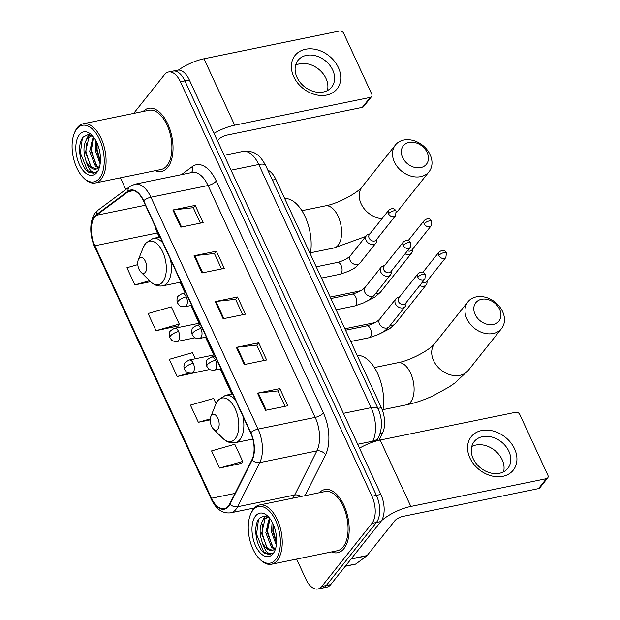 <?xml version="1.0" encoding="UTF-8"?>
<svg xmlns="http://www.w3.org/2000/svg" width="620" height="620" viewBox="0 0 620 620"><rect width="100%" height="100%" fill="white"/><g stroke="black" fill="none" stroke-linecap="round" stroke-linejoin="round"><path stroke-width="0.93" d="M267.817 170.136A20.142 10.672 78.4 0 1 275.861 179.42L381.339 407.689A20.142 10.672 78.4 0 1 382.61 432.83L378.836 440.339M296.616 559.085L305.923 579.22A20.142 10.672 -101.6 0 0 317.889 589L326.81 587.171A20.142 10.672 -101.6 0 0 330.7 584.606L380.874 521.56A20.142 10.672 -101.6 0 0 380.866 494.427L189.356 79.965A20.142 10.672 -101.6 0 0 177.382 70.184L172.926 71.099A20.142 10.672 -101.6 0 1 184.892 80.879A20.142 10.672 -101.6 0 0 172.926 71.099L168.462 72.013A20.142 10.672 -101.6 0 0 164.571 74.578L133.657 113.421M317.889 589A20.142 10.672 -101.6 0 0 321.78 586.442L371.954 523.389L376.41 522.474A20.142 10.672 -101.6 0 0 376.402 495.341L184.892 80.879L376.402 495.341A20.142 10.672 -101.6 0 1 376.41 522.474L326.244 585.528L376.41 522.474L380.874 521.56M322.353 588.086A20.142 10.672 -101.6 0 0 326.244 585.528A20.142 10.672 -101.6 0 1 322.353 588.086M343.953 548.615A32.232 17.081 -101.6 0 0 346.286 511.244A32.232 17.081 -101.6 0 0 324.787 489.56A32.232 17.081 -101.6 0 0 319.37 492.729A32.232 17.081 -101.6 0 1 324.787 489.56A32.232 17.081 -101.6 0 1 346.286 511.244A32.232 17.081 -101.6 0 1 343.953 548.615A32.232 17.081 -101.6 0 1 337.729 552.714A32.232 17.081 -101.6 0 0 343.953 548.615M167.787 167.353A32.232 17.081 -101.6 0 0 170.12 129.983A32.232 17.081 -101.6 0 0 148.614 108.299A32.232 17.081 -101.6 0 0 143.197 111.468A32.232 17.081 -101.6 0 1 148.614 108.299A32.232 17.081 -101.6 0 1 170.12 129.983A32.232 17.081 -101.6 0 1 167.787 167.353A32.232 17.081 -101.6 0 1 161.564 171.453A32.232 17.081 -101.6 0 0 167.787 167.353M228.439 505.928A21.491 11.385 78.4 0 1 224.285 508.664A21.491 11.385 78.4 0 1 211.521 498.232L94.868 245.776A21.491 11.385 78.4 0 1 96.449 215.272L128.146 191.72A21.491 11.385 78.4 0 1 130.696 190.549A21.491 11.385 78.4 0 1 143.46 200.981L250.596 432.853A21.491 11.385 78.4 0 1 251.953 459.668L229.772 503.812A21.491 11.385 78.4 0 1 228.439 505.928M228.648 506.393A22.026 11.671 -101.6 0 0 230.02 504.215L252.201 460.071A22.026 11.671 -101.6 0 0 250.813 432.582L143.677 200.717A22.026 11.671 -101.6 0 0 127.976 191.224L96.278 214.776A22.026 11.671 -101.6 0 0 94.659 246.039L211.312 498.496A22.026 11.671 -101.6 0 0 228.648 506.393M156.031 330.685L179.242 324.051L171.306 306.877L148.095 313.511L156.031 330.685L178.25 325.911M219.511 468.077L242.73 461.435L234.794 444.261L211.583 450.903L219.511 468.077L241.738 463.303M195.285 358.755L192.471 352.672L169.26 359.313L177.188 376.487L199.415 371.713M331.506 551.932A32.232 17.081 -101.6 0 0 337.729 552.714A32.232 17.081 -101.6 0 1 331.506 551.932M155.333 170.671A32.232 17.081 -101.6 0 0 161.564 171.453A32.232 17.081 -101.6 0 1 155.333 170.671M120.45 177.824L125.844 189.503M371.954 523.389A20.142 10.672 -101.6 0 0 371.938 496.264L180.428 81.794A20.142 10.672 -101.6 0 0 168.462 72.013M172.879 209.978L195.199 205.398L203.135 222.572L180.815 227.153L172.879 209.978A5.371 1.845 155.2 0 1 173.623 209.854L181.544 226.998M236.367 347.363L258.679 342.79L266.615 359.964L244.303 364.537L236.367 347.363A5.371 1.845 155.2 0 1 237.111 347.247L245.032 364.389M257.525 393.165L279.845 388.593L287.781 405.767L265.461 410.339L257.525 393.165A5.371 1.845 155.2 0 1 258.269 393.049L266.189 410.192M194.044 255.773L216.357 251.201L224.293 268.375L201.981 272.947L194.044 255.773A5.371 1.845 155.2 0 1 194.788 255.657L202.709 272.8M215.202 301.568L237.522 296.996L245.458 314.17L223.138 318.742L215.202 301.568A5.371 1.845 155.2 0 1 215.946 301.452L223.867 318.595M137.803 264.608L126.937 267.716L134.866 284.89L150.544 281.674M216.031 403.659L213.629 398.466L190.417 405.108L198.353 422.282L210.219 419.849M237.522 296.996L235.623 299.382M242.715 314.728L235.585 299.305L215.946 301.452M216.357 251.201L214.458 253.588M221.549 268.933L214.427 253.51L194.788 255.657M279.845 388.593L277.946 390.972M285.037 406.325L277.907 390.902L258.269 393.049M258.679 342.79L256.781 345.177M263.872 360.53L256.75 345.1L237.111 347.247M195.199 205.398L193.3 207.785M200.392 223.138L193.262 207.708L173.623 209.854M177.188 376.487L189.046 373.093M198.353 422.282L210.281 418.872M242.73 461.435L241.606 463.551M179.242 324.051L178.126 326.159M134.866 284.89L149.544 280.69M514.554 448.849A26.861 20.824 -141.5 0 1 502.82 476.323A26.861 20.824 -141.5 0 1 469.929 458.002A26.861 20.824 -141.5 0 1 481.663 430.528A26.861 20.824 -141.5 0 1 514.554 448.849M473.168 458.614A21.491 16.663 38.5 0 0 489.932 472.796A21.491 16.663 38.5 0 0 507.834 468.34A21.491 16.663 38.5 0 0 508.873 451.298A21.491 16.663 38.5 0 0 492.11 437.115A21.491 16.663 38.5 0 0 474.207 441.579A21.491 16.663 38.5 0 0 473.168 458.614M471.758 446.509A21.491 16.663 -141.5 0 1 502.169 459.722A21.491 16.663 -141.5 0 1 503.579 471.828M381.502 520.684A26.861 9.23 -24.8 0 1 410.851 506.455L546.406 478.671A3.356 2.604 38.5 0 0 547.716 477.896A3.356 2.604 38.5 0 0 547.879 475.238L519.839 414.555A3.356 2.604 38.5 0 0 515.724 412.261L380.161 440.053L410.851 506.455M359.492 448.183A26.861 9.23 -24.8 0 1 380.161 440.053M547.716 477.896L539.795 487.855A3.356 2.604 -141.5 0 1 538.486 488.622L402.923 516.413A6.712 2.309 155.2 0 0 394.708 520.878L367.094 555.574A3.356 1.782 78.4 0 1 366.846 555.814L355.834 563.999A3.356 1.782 78.4 0 1 355.438 564.185L345.309 566.261M252.937 510.245A28.877 15.298 -101.6 0 0 250.418 514.701A28.877 15.298 -101.6 0 0 259.478 558.868A28.877 15.298 -101.6 0 0 275.691 559.48A28.877 15.298 -101.6 0 0 275.668 520.591A28.877 15.298 -101.6 0 0 252.937 510.245M259.478 558.868L260.361 559.751A30.217 16.012 -101.6 0 0 271.498 564.239A30.217 16.012 -101.6 0 0 277.334 560.395A30.217 16.012 -101.6 0 0 279.519 525.357A30.217 16.012 -101.6 0 0 259.362 505.029A30.217 16.012 -101.6 0 0 253.526 508.873A30.217 16.012 -101.6 0 0 250.891 513.531L250.418 514.701M271.498 564.239L337.327 550.738A30.217 16.012 -101.6 0 0 343.162 546.902A30.217 16.012 -101.6 0 0 345.348 511.864A30.217 16.012 -101.6 0 0 325.19 491.536L259.362 505.029M274.451 549.258L271.506 547.235L265.825 532.735L269.39 517.956M269.32 517.87L264.128 515.956L259.586 518.188C252.371 525.117 256.192 548.088 264.601 553.373L269.871 554.567L272.792 553.056C268.545 555.109 265.011 551.498 262.206 542.236C259.044 532.96 259.501 525.326 263.585 519.343L268.057 517.026M272.366 550.343L267.321 548.088L261.64 533.587L264.98 519.056L267.902 517.034M276.311 545.22L271.405 531.588L272.141 522.133M276.536 543.275L272.8 531.301L273.048 523.954M275.094 548.638L272.901 546.948L267.22 532.448L269.956 518.677M262.206 542.236A16.787 8.897 -101.6 0 0 272.172 550.389A16.787 8.897 -101.6 0 0 275.42 548.25M273.04 553.753A22.157 11.741 -101.6 0 0 274.947 550.413A22.157 11.741 -101.6 0 0 267.972 516.382A22.157 11.741 -101.6 0 0 255.587 515.972A22.157 11.741 -101.6 0 0 255.603 545.809A22.157 11.741 -101.6 0 0 273.04 553.753M269.995 554.543L263.663 551.839L256.548 534.239L258.486 519.63M266.654 547.351L262.128 533.091L262.314 524.38M263.771 519.134L265.507 516.065M272.234 546.204L267.708 531.952L267.894 523.234M276.574 542.787L273.281 530.805L273.203 524.288M262.477 520.885L264.972 515.987M499.643 309.357A14.771 11.454 38.5 0 0 481.554 299.282A14.771 11.454 38.5 0 0 475.098 314.387A14.771 11.454 38.5 0 0 493.195 324.469A14.771 11.454 38.5 0 0 499.643 309.357M466.883 318.851A21.491 16.663 -141.5 0 1 467.914 301.816A21.491 16.663 -141.5 0 1 485.817 297.352A21.491 16.663 -141.5 0 1 502.58 311.535A21.491 16.663 -141.5 0 1 501.549 328.569A21.491 16.663 -141.5 0 1 483.646 333.033A21.491 16.663 -141.5 0 1 466.883 318.851M211.529 415.33A8.06 4.27 -101.6 0 0 210.823 416.57A8.06 4.27 -101.6 0 0 213.35 428.9A8.06 4.27 -101.6 0 0 217.876 429.071A8.06 4.27 -101.6 0 0 217.868 418.221A8.06 4.27 -101.6 0 0 211.529 415.33M382.718 411.192A36.929 19.569 -101.6 0 0 377.696 373.713A36.929 19.569 -101.6 0 0 357.182 355.407M427.164 152.505A14.771 11.454 38.5 0 0 409.076 142.422A14.771 11.454 38.5 0 0 402.62 157.534A14.771 11.454 38.5 0 0 420.716 167.609A14.771 11.454 38.5 0 0 427.164 152.505M394.405 161.998A21.491 16.663 -141.5 0 1 395.436 144.956A21.491 16.663 -141.5 0 1 413.339 140.492A21.491 16.663 -141.5 0 1 430.102 154.675A21.491 16.663 -141.5 0 1 429.071 171.717A21.491 16.663 -141.5 0 1 411.168 176.181A21.491 16.663 -141.5 0 1 394.405 161.998M139.05 258.478A8.06 4.27 -101.6 0 0 138.345 259.718A8.06 4.27 -101.6 0 0 140.872 272.048A8.06 4.27 -101.6 0 0 145.398 272.219A8.06 4.27 -101.6 0 0 145.39 261.361A8.06 4.27 -101.6 0 0 139.05 258.478M310.31 253.975A36.929 19.569 -101.6 0 0 305.141 216.674A36.929 19.569 -101.6 0 0 284.704 198.547M419.748 285.526A6.045 4.689 38.5 0 0 423.863 286.231A6.045 4.689 38.5 0 0 426.211 284.844A6.045 4.689 38.5 0 0 427.041 282.441L427.064 281.077M422.181 282.472A4.363 3.387 38.5 0 0 424.785 282.813A4.363 3.387 38.5 0 0 426.482 281.805L445.865 257.447L446.408 252.898A4.363 1.504 -24.8 0 0 444.168 252.572A4.363 1.504 155.2 0 0 438.821 255.471A4.363 3.387 38.5 0 0 442.231 258.354A4.363 3.387 38.5 0 0 445.865 257.447M405.1 253.812A6.045 4.689 38.5 0 0 409.208 254.518A6.045 4.689 38.5 0 0 411.556 253.131A6.045 4.689 38.5 0 0 412.385 250.72L412.409 249.364M407.526 250.759A4.363 3.387 38.5 0 0 410.13 251.092A4.363 3.387 38.5 0 0 411.827 250.093L431.21 225.734L431.753 221.185A4.363 1.504 -24.8 0 0 429.513 220.86A4.363 1.504 155.2 0 0 424.165 223.758A4.363 3.387 38.5 0 0 427.575 226.641A4.363 3.387 38.5 0 0 431.21 225.734M398.087 297.592A6.045 4.689 38.5 0 0 397.9 297.639A6.045 4.689 38.5 0 0 395.738 298.979A6.045 4.689 38.5 0 0 396.327 305.195A6.045 4.689 38.5 0 0 402.853 307.9A6.045 4.689 38.5 0 0 405.201 306.512A6.045 4.689 38.5 0 0 406.022 304.102L406.046 302.746M417.81 277.14A4.363 3.387 38.5 0 1 418.019 273.683L398.637 298.034A4.363 3.387 38.5 0 0 398.428 301.498A4.363 3.387 38.5 0 0 403.775 304.474A4.363 3.387 38.5 0 0 405.464 303.474L424.847 279.116L425.397 274.567A4.363 1.504 -24.8 0 0 423.15 274.242A4.363 1.504 155.2 0 0 417.81 277.14A4.363 3.387 38.5 0 0 421.213 280.023A4.363 3.387 38.5 0 0 424.847 279.116M383.431 265.879A6.045 4.689 38.5 0 0 383.245 265.926A6.045 4.689 38.5 0 0 381.083 267.267A6.045 4.689 38.5 0 0 381.672 273.482A6.045 4.689 38.5 0 0 388.197 276.187A6.045 4.689 38.5 0 0 390.546 274.792A6.045 4.689 38.5 0 0 391.367 272.389L391.39 271.033M403.155 245.427A4.363 3.387 38.5 0 1 403.364 241.963L383.981 266.321A4.363 3.387 38.5 0 0 383.772 269.785A4.363 3.387 38.5 0 0 389.12 272.761A4.363 3.387 38.5 0 0 390.817 271.762L410.2 247.403L410.742 242.854A4.363 1.504 -24.8 0 0 408.495 242.529A4.363 1.504 155.2 0 0 403.155 245.427A4.363 3.387 38.5 0 0 406.557 248.31A4.363 3.387 38.5 0 0 410.2 247.403M368.776 234.166A6.045 4.689 38.5 0 0 368.59 234.205A6.045 4.689 38.5 0 0 366.428 235.554A6.045 4.689 38.5 0 0 367.024 241.769A6.045 4.689 38.5 0 0 373.542 244.466A6.045 4.689 38.5 0 0 375.89 243.079A6.045 4.689 38.5 0 0 376.72 240.676L376.743 239.312M388.5 213.714A4.363 3.387 38.5 0 1 388.709 210.25L369.326 234.608A4.363 3.387 38.5 0 0 369.117 238.072A4.363 3.387 38.5 0 0 374.465 241.048A4.363 3.387 38.5 0 0 376.162 240.041L395.545 215.69L396.087 211.141A4.363 1.504 -24.8 0 0 393.847 210.815A4.363 1.504 155.2 0 0 388.5 213.714A4.363 3.387 38.5 0 0 391.91 216.589A4.363 3.387 38.5 0 0 395.545 215.69M338.388 67.588A26.861 20.824 -141.5 0 1 326.655 95.061A26.861 20.824 -141.5 0 1 293.756 76.74A26.861 20.824 -141.5 0 1 305.49 49.267A26.861 20.824 -141.5 0 1 338.388 67.588M297.003 77.353A21.491 16.663 38.5 0 0 313.767 91.535A21.491 16.663 38.5 0 0 331.669 87.071A21.491 16.663 38.5 0 0 332.708 70.037A21.491 16.663 38.5 0 0 315.937 55.854A21.491 16.663 38.5 0 0 298.042 60.318A21.491 16.663 38.5 0 0 297.003 77.353M295.593 65.247A21.491 16.663 -141.5 0 1 326.004 78.461A21.491 16.663 -141.5 0 1 327.414 90.567M214.008 133.323A26.861 9.23 -24.8 0 1 234.678 125.194L370.241 97.41A3.356 2.604 38.5 0 0 371.543 96.635A3.356 2.604 38.5 0 0 371.706 93.969L343.666 33.294A3.356 2.604 38.5 0 0 339.558 31L203.996 58.791L234.678 125.194M178.405 70.068A26.861 9.23 -24.8 0 1 203.996 58.791M371.543 96.635L363.622 106.586A3.356 2.604 -141.5 0 1 362.32 107.361L226.757 135.152A6.712 2.309 155.2 0 0 218.542 139.616L217.512 140.903M76.772 128.983A28.877 15.298 -101.6 0 0 74.253 133.44A28.877 15.298 -101.6 0 0 83.305 177.607A28.877 15.298 -101.6 0 0 99.518 178.219A28.877 15.298 -101.6 0 0 99.502 139.329A28.877 15.298 -101.6 0 0 76.772 128.983M83.305 177.607L84.196 178.49A30.217 16.012 -101.6 0 0 95.333 182.97A30.217 16.012 -101.6 0 0 101.168 179.133A30.217 16.012 -101.6 0 0 103.354 144.096A30.217 16.012 -101.6 0 0 83.196 123.767A30.217 16.012 -101.6 0 0 77.361 127.612A30.217 16.012 -101.6 0 0 74.725 132.269L74.253 133.44M95.333 182.97L161.161 169.477A30.217 16.012 -101.6 0 0 166.989 165.641A30.217 16.012 -101.6 0 0 169.183 130.603A30.217 16.012 -101.6 0 0 149.025 110.275L83.196 123.767M98.278 167.997L95.341 165.974L89.66 151.466L93.225 136.695M93.155 136.601L87.963 134.695L83.413 136.927C76.206 143.856 80.019 166.827 88.435 172.112L93.698 173.305L96.627 171.794C92.372 173.848 88.846 170.237 86.033 160.975C82.879 151.699 83.336 144.065 87.42 138.082L91.884 135.764M96.201 169.082L91.156 166.827L85.475 152.326L88.815 137.795L91.729 135.772M100.145 163.959L95.232 150.327L95.976 140.872M100.37 162.014L96.627 150.04L96.883 142.693M98.921 167.377L96.736 165.687L91.055 151.187L93.79 137.415M86.033 160.975A16.787 8.897 -101.6 0 0 96.007 169.128A16.787 8.897 -101.6 0 0 99.247 166.989M96.875 172.492A22.157 11.741 -101.6 0 0 98.774 169.151A22.157 11.741 -101.6 0 0 91.799 135.121A22.157 11.741 -101.6 0 0 79.414 134.71A22.157 11.741 -101.6 0 0 79.43 164.548A22.157 11.741 -101.6 0 0 96.875 172.492M93.822 173.282L87.498 170.577L80.383 152.977L82.32 138.369M90.489 166.09L85.963 151.83L86.141 143.119M87.606 137.873L89.334 134.804M96.069 164.943L91.535 150.691L91.721 141.972M100.401 161.525L97.115 149.544L97.03 143.026M86.312 139.624L88.807 134.726M380.184 433.326L382.61 432.83M377.906 408.394L381.339 407.689M272.428 180.125L275.861 179.42M380.866 494.427L371.938 496.264M330.7 584.606L321.78 586.442M189.356 79.965L180.428 81.794M372.248 442.293L372.806 441.177L357.686 444.276M378.029 408.657A13.431 4.611 155.2 0 0 371.117 407.658L258.765 164.501A26.861 14.237 -101.6 0 0 242.808 151.466C249.302 150.97 253.828 151.885 256.393 154.217C259.113 155.457 262.206 159.224 265.678 165.509L378.029 408.657C382.362 418.461 382.579 427.932 378.68 437.085A13.431 9.455 -153.3 0 1 372.806 441.177A26.861 14.237 -101.6 0 0 371.117 407.658L343.395 413.339M265.678 165.509A13.431 4.611 155.2 0 0 258.765 164.501L231.043 170.19M211.521 498.232L234.996 493.419M143.677 200.717A6.712 2.309 -24.8 0 1 150.931 197.23L258.067 429.094A26.861 14.237 78.4 0 1 259.757 462.613L237.584 506.757A26.861 14.237 78.4 0 1 235.91 509.415A26.861 14.237 78.4 0 1 230.725 512.825L254.285 507.997M292.601 498.217A26.861 14.237 -101.6 0 0 293.035 497.705A26.861 14.237 -101.6 0 0 294.709 495.047L316.882 450.903A26.861 14.237 -101.6 0 0 315.192 417.384L208.056 185.519A26.861 14.237 -101.6 0 0 192.099 172.484L134.974 184.194A26.861 14.237 78.4 0 1 150.931 197.23L208.056 185.519A6.712 2.309 155.2 0 0 216.279 181.055L323.415 412.928A33.573 17.794 78.4 0 1 325.523 454.824L305.001 495.675M230.02 504.215A6.712 4.728 -153.3 0 0 237.584 506.757L294.709 495.047A6.712 4.728 26.7 0 1 300.948 496.504M323.415 412.928A6.712 2.309 155.2 0 1 315.192 417.384L258.067 429.094A6.712 2.309 155.2 0 0 250.813 432.582M127.976 191.224A6.712 5.526 -126.6 0 1 129.921 186.473L98.231 210.025C89.52 216.109 88.582 233.942 94.659 246.83L211.312 499.286A6.712 2.309 -24.8 0 1 211.312 498.496M325.523 454.824A6.712 4.728 26.7 0 0 316.882 450.903L259.757 462.613A6.712 4.728 -153.3 0 1 252.201 460.071M96.278 214.776A6.712 5.526 -126.6 0 1 98.231 210.025M94.659 246.039A6.712 2.309 155.2 0 0 94.659 246.83M181.466 174.662L192.34 166.578A33.573 17.794 78.4 0 1 216.279 181.055M191.309 172.647A6.712 5.526 53.4 0 0 192.34 166.578M128.146 191.72L133.501 190.619M96.449 215.272L145.429 205.228M154.876 225.688A21.491 11.385 -101.6 0 0 157.348 232.965L159.293 237.165M94.868 245.776L157.348 232.965A12.09 4.154 155.2 0 1 158.17 232.818M180.125 282.255L185.085 292.989M190.875 305.513L199.074 323.253M205.53 337.226L213.722 354.973M220.178 368.939L231.772 394.026M252.603 439.107L253.076 440.13M351.222 558.829L367.094 555.574M538.486 488.622L546.406 478.671M366.846 555.814L351.036 559.062M345.402 566.138L355.834 563.999M374.372 367.536L397.831 362.723A21.491 11.385 78.4 0 1 410.595 373.155A21.491 11.385 78.4 0 1 410.611 402.093A21.491 11.385 78.4 0 1 406.457 404.829C415.067 403.023 423.817 400.078 432.698 395.986L449.004 387.058L454.871 382.99L468.271 370.388L501.549 328.569M397.831 362.723C410.053 360.638 430.086 349.858 434.643 343.627A21.491 16.663 38.5 0 0 433.605 360.662A21.491 16.663 38.5 0 0 450.376 374.844A21.491 16.663 38.5 0 0 468.271 370.388M213.35 428.9L222.735 438.255A22.204 11.764 -101.6 0 0 235.205 438.72A22.204 11.764 -101.6 0 0 235.189 408.82A22.204 11.764 -101.6 0 0 217.705 400.861A22.204 11.764 -101.6 0 0 215.768 404.286L218.271 399.916L225.548 395.304A24.172 12.811 -101.6 0 1 235.352 399.838M252.813 439.068L235.251 442.664A24.172 12.811 -101.6 0 0 239.924 439.588A24.172 12.811 -101.6 0 0 242.901 416.19M301.894 210.676L325.353 205.871A21.491 11.385 78.4 0 1 338.117 216.303A21.491 11.385 78.4 0 1 338.132 245.241A21.491 11.385 78.4 0 1 333.978 247.969L365.722 236.453M325.353 205.871C337.582 203.779 357.608 192.998 362.165 186.767A21.491 16.663 38.5 0 0 361.127 203.81A21.491 16.663 38.5 0 0 381.951 218.744M140.872 272.048L150.257 281.395A22.204 11.764 -101.6 0 0 162.727 281.868A22.204 11.764 -101.6 0 0 162.711 251.96A22.204 11.764 -101.6 0 0 145.227 244.001A22.204 11.764 -101.6 0 0 143.29 247.427L145.793 243.063L153.07 238.444A24.172 12.811 -101.6 0 1 162.874 242.986M180.939 282.085L162.773 285.812A24.172 12.811 -101.6 0 0 167.447 282.736A24.172 12.811 -101.6 0 0 170.423 259.338M209.769 369.489L191.96 373.139A6.712 3.557 -101.6 0 0 193.262 372.287A6.712 3.557 -101.6 0 0 193.254 363.243A6.712 2.309 155.2 0 0 185.039 367.707A6.712 2.309 -24.8 0 0 184.52 369.381L183.9 366.42L184.342 364.165C183.977 363.289 185.62 361.894 189.263 359.988A6.712 3.557 -101.6 0 1 193.254 363.243M390.391 325.113A6.045 4.689 38.5 0 0 395.211 323.803L389.562 328.786L380.951 333.196M422.902 272.288L439.03 252.015A4.363 3.387 38.5 0 0 438.821 255.471M374.023 323.198A6.045 3.201 -101.6 0 0 372.829 323.043L375.798 322.206M195.114 337.776L177.312 341.426A6.712 3.557 -101.6 0 0 178.607 340.574A6.712 3.557 -101.6 0 0 178.599 331.529A6.712 2.309 155.2 0 0 170.384 335.994A6.712 2.309 -24.8 0 0 169.865 337.668L169.244 334.707L169.686 332.452C169.322 331.576 170.965 330.181 174.615 328.267A6.712 3.557 -101.6 0 1 178.599 331.529M375.736 293.399A6.045 4.689 38.5 0 0 380.556 292.09L374.906 297.073L366.296 301.483M408.247 240.568L424.382 220.302A4.363 3.387 38.5 0 0 424.165 223.758M359.368 291.485A6.045 3.201 -101.6 0 0 358.174 291.33L361.142 290.493M220.991 368.776L214.287 370.148A6.712 3.557 -101.6 0 0 215.59 369.295A6.712 3.557 -101.6 0 0 215.582 360.251A6.712 2.309 155.2 0 0 207.359 364.715A6.712 2.309 -24.8 0 0 206.847 366.389L206.228 363.428L206.669 361.181C206.305 360.298 207.948 358.903 211.59 356.996A6.712 3.557 -101.6 0 1 215.582 360.251M370.411 336.931A6.045 3.201 -101.6 0 0 370.551 329.119A6.045 3.201 -101.6 0 0 366.815 325.856C372.814 324.151 377.115 321.896 379.735 319.091A6.045 4.689 38.5 0 0 379.603 324.206A6.045 4.689 38.5 0 0 386.849 328.011A6.045 4.689 38.5 0 0 389.197 326.616C382.951 333.033 382.346 332.134 378.409 334.521L369.241 337.699A6.045 3.201 -101.6 0 0 370.411 336.931M206.336 337.063L199.632 338.435A6.712 3.557 -101.6 0 0 200.934 337.582A6.712 3.557 -101.6 0 0 200.927 328.538A6.712 2.309 155.2 0 0 192.712 333.002A6.712 2.309 -24.8 0 0 192.192 334.676L191.572 331.716L192.014 329.46C191.65 328.585 193.293 327.19 196.935 325.275A6.712 3.557 -101.6 0 1 200.927 328.538M355.756 305.218A6.045 3.201 -101.6 0 0 355.896 297.406A6.045 3.201 -101.6 0 0 352.16 294.144C358.159 292.438 362.468 290.183 365.079 287.378A6.045 4.689 38.5 0 0 364.947 292.493A6.045 4.689 38.5 0 0 372.194 296.29A6.045 4.689 38.5 0 0 374.542 294.903C368.296 301.32 367.691 300.413 363.754 302.808L354.586 305.986A6.045 3.201 -101.6 0 0 355.756 305.218M191.689 305.35L184.985 306.722A6.712 3.557 -101.6 0 0 186.279 305.869A6.712 3.557 -101.6 0 0 186.271 296.825A6.712 2.309 155.2 0 0 178.056 301.289A6.712 2.309 -24.8 0 0 177.537 302.963L176.917 300.003L177.359 297.747C176.994 296.864 178.638 295.469 182.288 293.562A6.712 3.557 -101.6 0 1 186.271 296.825M341.101 273.505A6.045 3.201 -101.6 0 0 341.24 265.693A6.045 3.201 -101.6 0 0 337.505 262.43C343.503 260.726 347.812 258.463 350.432 255.665A6.045 4.689 38.5 0 0 350.3 260.78A6.045 4.689 38.5 0 0 357.538 264.577A6.045 4.689 38.5 0 0 359.887 263.19C353.64 269.607 353.036 268.7 349.106 271.087L339.93 274.272A6.045 3.201 -101.6 0 0 341.101 273.505M362.32 107.361L370.241 97.41M242.808 151.466L224.161 155.287M378.68 437.085L376.782 440.867M134.974 184.194L129.921 186.473M211.312 499.286C216.117 509.276 222.588 513.794 230.725 512.825M267.972 516.979L267.197 517.134M434.643 343.627L467.914 301.816M382.997 409.634L406.457 404.829M210.823 416.57L215.768 404.286M235.251 442.664C230.733 443.463 226.556 441.998 222.735 438.255M232.585 393.855L225.548 395.304M362.165 186.767L395.436 144.956M310.519 252.782L333.978 247.969M138.345 259.718L143.29 247.427M162.773 285.812C158.255 286.611 154.078 285.138 150.257 281.395M160.107 237.003L153.07 238.444M396.482 212.668L429.071 171.717M191.96 373.139C186.287 373.077 186.682 372.225 184.52 369.381M344.875 328.771L372.829 323.043M214.536 354.803L189.263 359.988M395.211 323.803L426.211 284.844M439.03 252.015C443.974 248.682 445.183 251.193 446.408 252.898M177.312 341.426C171.639 341.356 172.027 340.512 169.865 337.668M330.22 297.058L358.174 291.33M199.88 323.09L174.615 328.267M380.556 292.09L411.556 253.131M424.382 220.302C429.319 216.961 430.528 219.472 431.753 221.185M214.287 370.148C208.615 370.086 209.01 369.233 206.847 366.389M350.75 341.488L369.241 337.699M379.735 319.091L395.738 298.979M399.218 297.305L397.9 297.639M345.542 330.22L366.815 325.856M389.197 326.616L405.201 306.512M418.019 273.683C422.964 270.343 424.165 272.854 425.397 274.567M215.21 356.252L211.59 356.996M199.632 338.435C193.959 338.365 194.355 337.52 192.192 334.676M336.094 309.775L354.586 305.986M365.079 287.378L381.083 267.267M384.563 265.592L383.245 265.926M330.886 298.507L352.16 294.144M374.542 294.903L390.546 274.792M403.364 241.963C408.309 238.63 409.51 241.141 410.742 242.854M200.554 324.539L196.935 325.275M184.985 306.722C179.312 306.652 179.699 305.8 177.537 302.963M321.439 278.062L339.93 274.272M350.432 255.665L366.428 235.554M369.908 233.879L368.59 234.205M316.239 266.794L337.505 262.43M359.887 263.19L375.89 243.079M388.709 210.25C393.654 206.917 394.863 209.428 396.087 211.141M185.899 292.826L182.288 293.562M91.799 135.71L91.024 135.873"/></g></svg>
